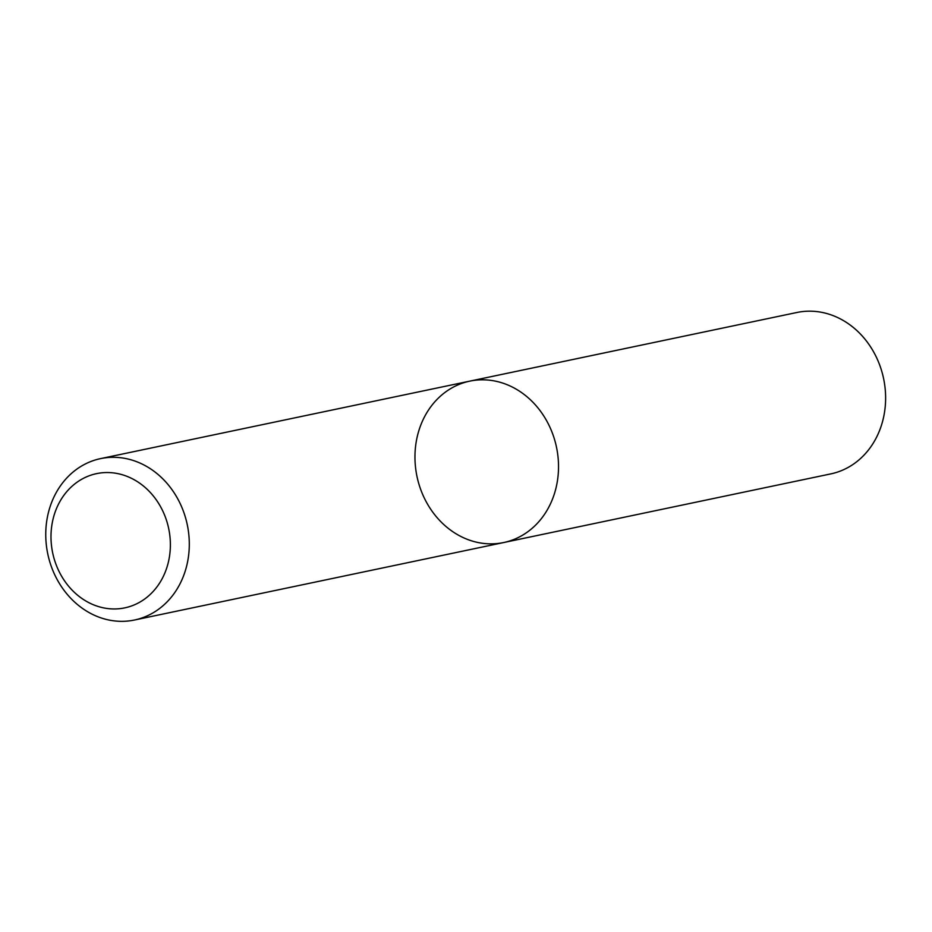 <?xml version="1.0" encoding="UTF-8"?>
<svg xmlns="http://www.w3.org/2000/svg" width="932" height="932" viewBox="0 0 932 932"><rect width="100%" height="100%" fill="white"/><g stroke="black" fill="none" stroke-linecap="round" stroke-linejoin="round"><path stroke-width="1.4" d="M492.574 380.617A82.47 71.275 78.1 0 1 558.303 460.222A82.47 71.275 78.1 0 1 503.688 542.54A82.47 71.275 78.1 0 1 416.988 476.473A82.47 71.275 78.1 0 1 469.81 381.13A82.47 71.275 78.1 0 1 492.574 380.617A82.47 71.275 78.1 0 1 558.303 460.222A82.47 71.275 78.1 0 1 503.688 542.54L830.773 473.899A82.47 71.275 78.1 0 0 885.4 391.58A82.47 71.275 78.1 0 0 819.659 311.975A82.47 71.275 78.1 0 0 796.907 312.488L469.81 381.13A82.47 71.275 78.1 0 1 492.574 380.617M123.35 458.101A82.47 71.275 78.1 0 1 189.08 537.706A82.47 71.275 78.1 0 1 134.464 620.025A82.47 71.275 78.1 0 1 47.777 553.957A82.47 71.275 78.1 0 1 100.586 458.614A82.47 71.275 78.1 0 1 123.35 458.101M115.533 473.211A68.572 59.264 78.1 0 1 159.791 582.768A68.572 59.264 78.1 0 1 56.747 566.283A68.572 59.264 78.1 0 1 115.533 473.211M134.464 620.025L503.688 542.54M100.586 458.614L469.81 381.13"/></g></svg>
